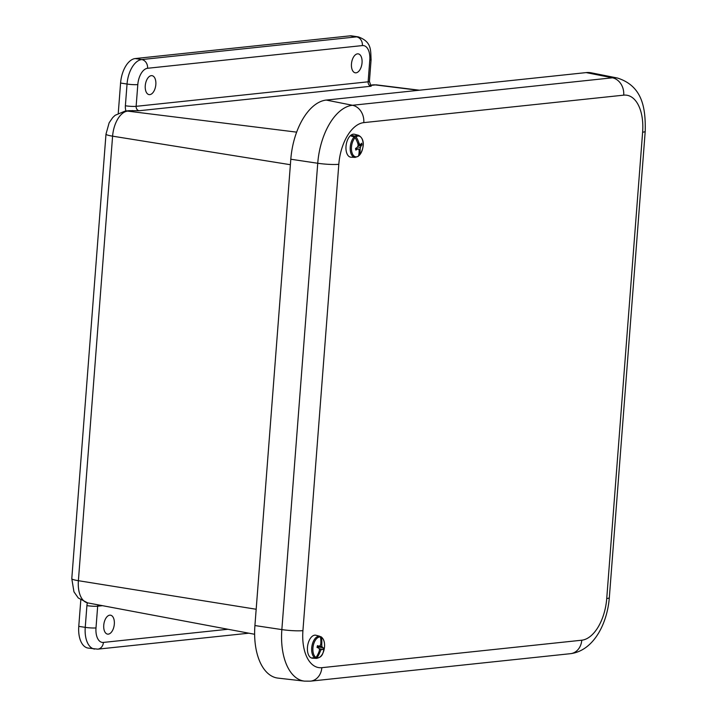 <?xml version="1.0" encoding="UTF-8"?>
<svg xmlns="http://www.w3.org/2000/svg" width="717" height="717" viewBox="0 0 717 717"><rect width="100%" height="100%" fill="white"/><g stroke="black" fill="none" stroke-linecap="round" stroke-linejoin="round"><path stroke-width="1.08" d="M109.764 615.168A9.581 5.189 -81.1 0 1 110.543 615.195A9.581 5.189 -81.1 0 1 114.164 625.457A9.581 5.189 -81.1 0 1 107.586 634.124A9.581 5.189 -81.1 0 1 103.813 624.561A9.581 5.189 -81.1 0 1 109.764 615.168M151.278 75.652A9.581 5.189 -81.1 0 1 152.058 75.67A9.581 5.189 -81.1 0 1 155.679 85.932A9.581 5.189 -81.1 0 1 149.1 94.608A9.581 5.189 -81.1 0 1 145.327 85.036A9.581 5.189 -81.1 0 1 151.278 75.652M357.496 53.856A9.581 5.189 -81.1 0 1 358.267 53.874A9.581 5.189 -81.1 0 1 361.888 64.136A9.581 5.189 -81.1 0 1 355.318 72.811A9.581 5.189 -81.1 0 1 351.536 63.248A9.581 5.189 -81.1 0 1 357.496 53.856M370.348 85.457L371.173 86.219A3.926 3.262 -96 0 1 368.126 81.81A7.788 0.932 4.4 0 0 369.425 81.397L371.092 59.672A7.788 0.932 -175.6 0 1 369.793 60.085L368.126 81.81L136.131 106.331L137.807 84.597A7.788 0.932 -175.6 0 1 127.043 84.041L125.376 105.775A7.788 0.932 4.4 0 0 136.131 106.331A3.926 3.262 84 0 0 139.179 110.732L128.943 110.678M371.092 59.672C370.519 50.333 372.015 41.864 358.339 36.899L351.868 35.895A23.356 12.655 98.9 0 0 350.048 35.85L135.244 58.552A23.356 12.655 98.9 0 0 120.581 83.038L118.26 113.214M80.797 600.039L78.771 626.353A23.356 12.655 98.9 0 0 88.057 648.069L97.763 649.154L248.844 633.192M617.382 78.019A55.326 29.971 98.9 0 0 612.408 77.803A15.577 12.96 84 0 1 623.709 95.155A39.767 21.546 -81.1 0 1 642.62 132.197A15.577 1.864 -175.6 0 0 645.21 131.372C645.73 108.312 642.665 86.022 617.382 78.019L591.247 72.82A56.437 30.571 98.9 0 0 586.174 72.596L326.244 100.066A56.437 30.571 98.9 0 0 290.806 159.228L254.92 625.556A56.437 30.571 98.9 0 0 278.053 678.121L304.528 681.132L310.542 681.15A15.577 12.96 84 0 0 321.834 667.679A39.767 21.546 -81.1 0 1 302.924 630.637A15.577 1.864 -175.6 0 1 281.853 629.598A55.326 29.971 98.9 0 0 304.528 681.132M358.608 149.082L360.131 149.297A23.822 17.307 47.3 0 1 359.405 155.213L358.661 155.706L359.405 155.213A10.504 5.691 98.9 0 0 362.883 141.581A10.504 5.691 98.9 0 0 356.089 136.848A23.822 17.307 47.3 0 1 359.038 143.248A23.786 11.884 27.7 0 1 359.835 144.475A23.786 3.056 1.7 0 0 360.768 144.287A23.822 10.334 -12 0 0 361.592 143.221A5.727 3.101 -81.1 0 1 361.888 144.879A23.822 11.239 171.6 0 1 361.072 145.963A23.786 16.841 152.9 0 1 360.373 147.442A23.786 20.121 79.7 0 1 360.131 149.297M352.235 136.364L352.074 135.441A11.499 6.229 98.9 0 0 351.303 136.113A6804.482 4686.653 50.9 0 1 354.216 136.902L355.148 137.664A10.504 5.691 98.9 0 0 351.671 151.287A10.504 5.691 98.9 0 0 358.464 156.028A23.822 16.41 -129.1 0 0 359.118 150.185A23.786 10.979 -148.7 0 0 358.572 149.002A23.786 3.952 -175 0 1 357.389 149.145A23.822 11.239 171.6 0 1 355.856 150.095A5.727 3.101 -81.1 0 1 355.551 148.446A23.822 10.334 -12 0 0 357.084 147.469A23.786 15.935 -30.8 0 0 358.034 146.035A23.786 19.225 -98.5 0 0 358.016 144.135A23.822 16.41 -129.1 0 0 355.148 137.664M357.442 146.949L360.373 147.442M354.216 136.902A11.194 6.068 -81.1 0 0 350.219 149.226A11.194 6.068 -81.1 0 0 355.049 157.399L350.98 157.193A11.615 6.292 -81.1 0 1 346.203 144.709A11.615 6.292 -81.1 0 1 354.557 134.276L358.5 135.316A11.194 6.068 -81.1 0 0 355.121 136.122A6804.482 4943.939 -132.7 0 0 352.074 135.441M355.121 136.122L356.089 136.848M355.623 148.41L358.572 149.002M355.587 148.795L357.389 149.145M357.675 143.077L359.038 143.248M357.756 156.485L358.464 156.028L357.756 156.485M358.043 144.977L361.888 144.879M358.025 144.269L359.835 144.475M358.043 145.399L361.072 145.963M319.244 651.063L320.302 651.242A23.822 20.354 110.7 0 1 316.986 657.776L315.982 658.314A6804.482 5812.262 -69.3 0 1 312.917 658.143L312.97 657.91M317.156 635.567A11.499 6.229 98.9 0 0 317.075 635.54A11.499 6.229 98.9 0 0 317.004 635.522A6804.482 5554.975 109.5 0 1 319.8 636.266L320.472 637.063A10.504 5.691 98.9 0 0 313.311 645.443A10.504 5.691 98.9 0 0 316.072 657.444A23.822 19.449 -70.5 0 0 319.307 650.875A23.786 18.723 -108.3 0 0 319.423 649.046A23.786 9.124 -152.9 0 0 318.554 647.989A23.822 1.685 -166.1 0 0 317.057 647.496A5.727 3.101 -81.1 0 1 317.452 645.667A23.822 2.581 10.5 0 1 318.948 646.125A23.786 5.189 -1.9 0 0 320.14 645.757A23.786 17.091 -37.6 0 0 320.759 644.171A23.822 19.449 -70.5 0 0 320.472 637.063M316.072 657.444L315.104 658A6804.482 5554.975 109.5 0 1 312.173 657.874A11.499 6.229 98.9 0 0 312.54 658.036A11.499 6.229 98.9 0 0 312.917 658.143M319.415 649.351L321.171 649.683A23.786 17.988 145.9 0 1 320.302 651.242M315.982 658.314A11.194 6.068 -81.1 0 0 316.502 658.385C323.224 656.906 322.632 653.142 324.344 648.356C325.097 642.692 323.941 638.793 320.858 636.66L321.377 637.395A23.822 20.354 110.7 0 1 321.745 644.529A23.786 19.619 69 0 1 321.879 646.393A23.786 10.02 23.5 0 1 322.507 647.424A23.822 2.581 10.5 0 1 323.286 647.792A5.727 3.101 -81.1 0 1 322.892 649.629A23.822 1.685 -166.1 0 0 322.103 649.279A23.786 6.086 -178.5 0 1 321.171 649.683M316.502 658.385L312.433 658.179A11.615 6.292 -81.1 0 1 311.429 657.973A11.615 6.292 -81.1 0 1 307.817 644.762A11.615 6.292 -81.1 0 1 316.009 635.262L317.075 635.54M320.687 644.368L321.745 644.529M317.371 645.945L318.948 646.125M322.507 647.424L317.479 646.842L323.286 647.792M319.199 646.053L321.879 646.393M319.146 648.688L322.103 649.279M125.376 105.775A11.714 9.742 -96 0 0 125.959 110.992M137.807 84.597A15.577 8.434 -81.1 0 1 147.585 68.276A7.788 6.48 -96 0 0 141.715 59.565A23.356 12.655 98.9 0 0 127.043 84.041L120.581 83.038M147.585 68.276L362.39 45.574A7.788 6.48 -96 0 0 356.519 36.863L141.715 59.565L135.244 58.552M358.339 36.899A23.356 12.655 98.9 0 0 356.519 36.863L350.048 35.85M362.39 45.574A15.577 8.434 -81.1 0 1 369.793 60.085M139.179 110.732L371.173 86.219M227.952 629.257L103.409 642.423A7.788 6.48 84 0 1 97.763 649.154M78.771 626.353L85.242 627.357A7.788 0.932 4.4 0 0 95.997 627.913L97.673 606.188A7.788 0.932 -175.6 0 1 86.909 605.632L85.242 627.357A23.356 12.655 98.9 0 0 94.527 649.082M103.409 642.423A15.577 8.434 -81.1 0 1 95.997 627.913M87.429 602.836A11.714 9.742 -96 0 0 86.909 605.632M102.504 605.677L97.673 606.188A3.926 3.262 84 0 1 97.996 604.825M256.175 609.253L78.386 580.698L112.596 136.167A23.903 12.951 -81.1 0 1 127.599 111.108L132.618 110.579M87.68 602.889A23.903 12.951 -81.1 0 1 78.386 580.698A15.577 1.864 -175.6 0 1 71.79 578.646L73.959 591.83L78.27 597.969L87.68 602.889L254.634 634.276M290.385 164.713L112.596 136.167A15.577 1.864 4.4 0 1 105.991 134.115L109.136 122.813L112.694 117.606L115.141 115.285L125.116 111.081A15.577 12.96 -96 0 1 127.599 111.108L296.641 132.143M418.629 90.306L375.367 84.92L370.581 85.431M372.885 84.902L377.008 84.938A23.903 12.951 -81.1 0 0 375.367 84.92A15.577 12.96 -96 0 0 372.885 84.902L370.384 85.162M645.21 131.372L609.325 597.709C607.165 624.471 593.147 650.875 570.472 653.68A15.577 12.96 -96 0 0 581.765 640.209L321.834 667.679M609.325 597.709A15.577 1.864 -175.6 0 1 606.734 598.525A39.767 21.546 -81.1 0 1 581.765 640.209M642.62 132.197L606.734 598.525M302.924 630.637L338.809 164.301A15.577 1.864 -175.6 0 1 317.739 163.261L281.853 629.598L254.92 625.556M338.809 164.301A39.767 21.546 -81.1 0 1 363.779 122.625A15.577 12.96 -96 0 0 352.477 105.274A55.326 29.971 98.9 0 0 317.739 163.261L290.806 159.228M586.174 72.596L612.408 77.803L352.477 105.274L326.244 100.066M363.779 122.625L623.709 95.155M316.986 657.776A10.504 5.691 98.9 0 0 324.147 649.396A10.504 5.691 98.9 0 0 321.377 637.395M315.104 658A11.194 6.068 -81.1 0 1 312.119 645.183A11.194 6.068 -81.1 0 1 319.8 636.266M369.425 81.397L370.913 85.78M129.087 110.669L125.116 111.081M105.991 134.115L71.79 578.646M377.008 84.938L419.508 90.217M570.472 653.68L310.542 681.15M359.244 155.49C363.134 150.615 366.27 139.465 358.5 135.316M355.049 157.399L358.222 156.378"/></g></svg>
